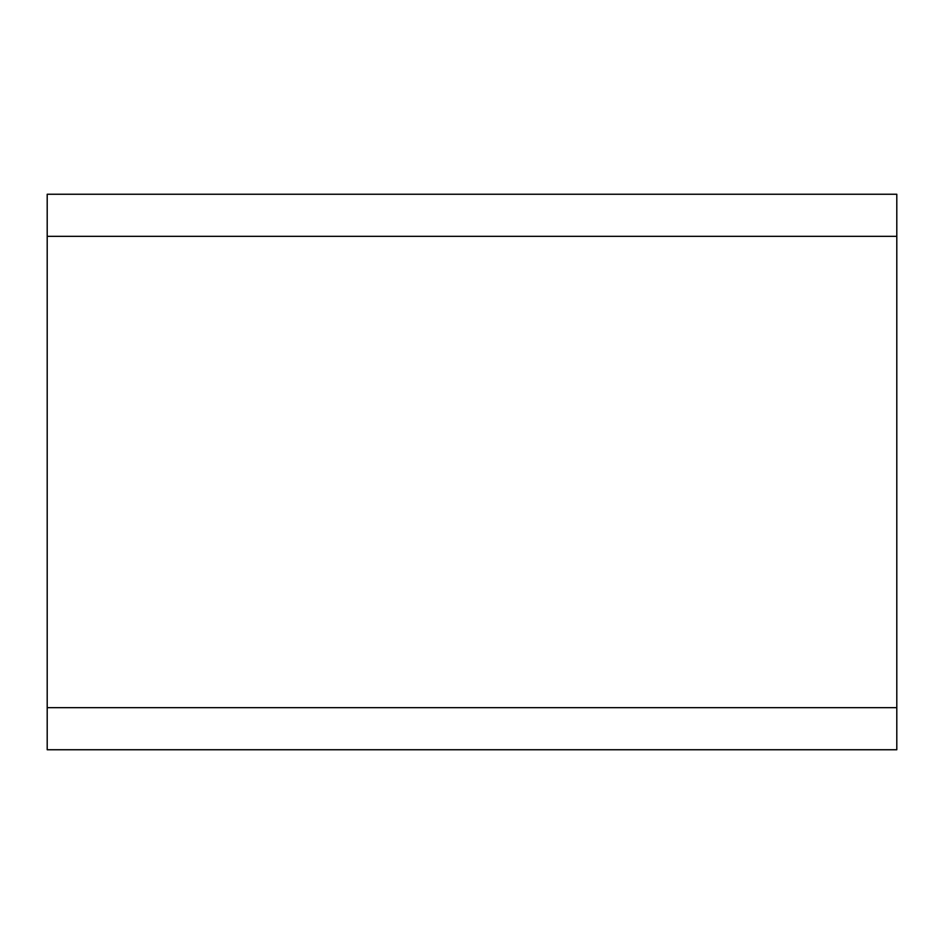 <?xml version="1.0" encoding="UTF-8"?>
<svg xmlns="http://www.w3.org/2000/svg" width="944" height="944" viewBox="0 0 944 944"><rect width="100%" height="100%" fill="white"/><g stroke="black" fill="none" stroke-linecap="round" stroke-linejoin="round"><path stroke-width="1.42" d="M896.8 749.748L896.8 194.252L47.2 194.252L47.2 749.748L896.8 749.748M896.8 707.681L47.2 707.681M896.8 236.319L47.2 236.319"/></g></svg>
